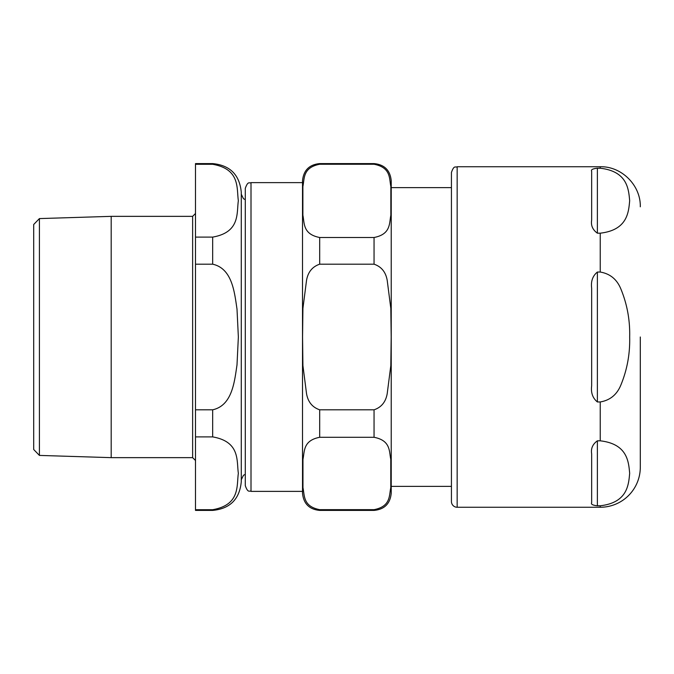 <?xml version="1.0" encoding="UTF-8"?>
<svg xmlns="http://www.w3.org/2000/svg" width="674" height="674" viewBox="0 0 674 674"><rect width="100%" height="100%" fill="white"/><g stroke="black" fill="none" stroke-linecap="round" stroke-linejoin="round"><path stroke-width="1.01" d="M597.375 233.179L597.375 168.222C592.682 168.711 590.778 169.747 591.654 171.322C590.778 169.747 592.682 168.711 597.375 168.222L600.239 168.222C627.511 171.348 628.606 189.242 629.668 200.7C628.606 212.158 627.511 230.053 600.239 233.179L597.375 233.179C592.682 229.817 590.778 225.478 591.654 220.162L591.654 171.322M597.375 272.043L600.239 272.043C610.113 273.711 617.013 279.407 620.939 289.138C627.174 304.328 630.089 320.285 629.668 337C630.089 353.715 627.174 369.672 620.939 384.862C617.013 394.593 610.113 400.289 600.239 401.957L597.375 401.957C592.682 398.107 590.778 392.731 591.654 385.84L591.654 288.16C590.778 281.269 592.682 275.893 597.375 272.043L597.375 401.957M597.375 440.821L600.239 440.821C627.511 443.947 628.606 461.842 629.668 473.3C628.606 484.758 627.511 502.652 600.239 505.778L597.375 505.778C592.682 505.289 590.778 504.253 591.654 502.678L591.654 453.838C590.778 448.522 592.682 444.183 597.375 440.821L597.375 505.778C592.682 505.289 590.778 504.253 591.654 502.678M600.239 505.778L600.239 507.261A40.061 40.061 0 0 0 640.3 467.2L640.3 337M451.437 172.46L451.437 501.54A5.721 5.721 0 0 0 457.157 507.261L457.157 166.739C455.464 167.834 454.158 164.633 451.437 172.46M451.437 187.625L391.223 187.625M302.516 493.242L302.516 180.758C303.536 170.328 309.256 164.608 319.687 163.588L319.687 164.254C302.677 167.54 304.572 178.61 302.887 186.496L302.887 215.25C304.572 223.145 302.677 234.215 319.687 237.501L319.687 264.191C312.382 266.66 307.993 272.035 306.535 280.325L302.921 308.414L302.559 337L302.921 365.586L306.535 393.675C307.993 401.965 312.382 407.34 319.687 409.809L319.687 437.291C302.887 440.543 304.682 451.47 302.963 459.272L302.963 487.681C304.682 495.483 302.887 506.41 319.687 509.662L319.687 510.412C309.256 509.392 303.536 503.672 302.516 493.242M319.687 409.809L374.053 409.809C381.366 407.34 385.747 401.965 387.205 393.675L390.819 365.586L391.19 337L390.819 308.414L387.205 280.325C385.747 272.035 381.366 266.66 374.053 264.191L319.687 264.191M319.687 509.662L374.053 509.662C390.861 506.41 389.058 495.483 390.777 487.681L390.777 459.272C389.058 451.47 390.861 440.543 374.053 437.291L319.687 437.291M319.687 237.501L374.053 237.501C391.063 234.215 389.176 223.145 390.853 215.25L390.853 186.496C389.176 178.61 391.063 167.54 374.053 164.254L319.687 164.254M319.687 163.588L374.053 163.588C384.483 164.608 390.212 170.328 391.223 180.758L391.223 493.242C390.212 503.672 384.483 509.392 374.053 510.412L374.053 509.662M245.285 337L245.285 485.659C248.108 493.562 249.414 490.301 251.006 491.38L251.006 182.62C249.414 183.699 248.108 180.438 245.285 188.341L245.285 337M39.421 218.587L33.7 224.493L33.7 449.507L39.421 455.413L39.421 218.587L111.193 216.354L111.193 457.646L192.629 457.646L195.494 460.502M195.494 164.296L212.664 164.296C240.466 169.14 236.515 188.518 238.36 200.7C236.515 212.883 240.466 232.26 212.664 237.105L195.494 237.105L195.494 163.588L212.664 163.588C230.045 165.282 239.582 174.819 241.275 192.208L241.275 481.792C239.582 499.181 230.045 508.718 212.664 510.412L212.664 509.704L195.494 509.704L212.664 509.704C240.466 504.86 236.515 485.482 238.36 473.3C236.515 461.117 240.466 441.74 212.664 436.895L195.494 436.895L195.494 510.412L212.664 510.412M212.664 264.191C232.235 268.513 234.476 292.179 237.004 309.105L238.36 337L237.004 364.895C234.476 381.821 232.235 405.487 212.664 409.809L195.494 409.809L195.494 264.191L212.664 264.191L212.664 237.105M195.494 237.105L195.494 264.191M195.494 409.809L195.494 436.895M192.629 457.646L192.629 216.354L111.193 216.354M600.239 168.222L600.239 166.739C621.639 166.183 640.848 185.384 640.3 206.8M600.239 272.043L600.239 233.179M600.239 440.821L600.239 401.957M374.053 409.809L374.053 437.291M374.053 163.588L374.053 164.254M374.053 237.501L374.053 264.191M212.664 409.809L212.664 436.895M212.664 163.588L212.664 164.296M600.239 166.739L457.157 166.739M600.239 507.261L457.157 507.261M451.437 486.375L391.223 486.375M319.687 510.412L374.053 510.412M251.006 491.38L302.516 491.38M251.006 182.62L302.516 182.62M39.421 455.413L111.193 457.646M245.285 199.664L243.457 198.704L241.275 194.205M245.285 474.336L243.457 475.296L241.275 479.795M192.629 216.354L195.494 213.498"/></g></svg>
